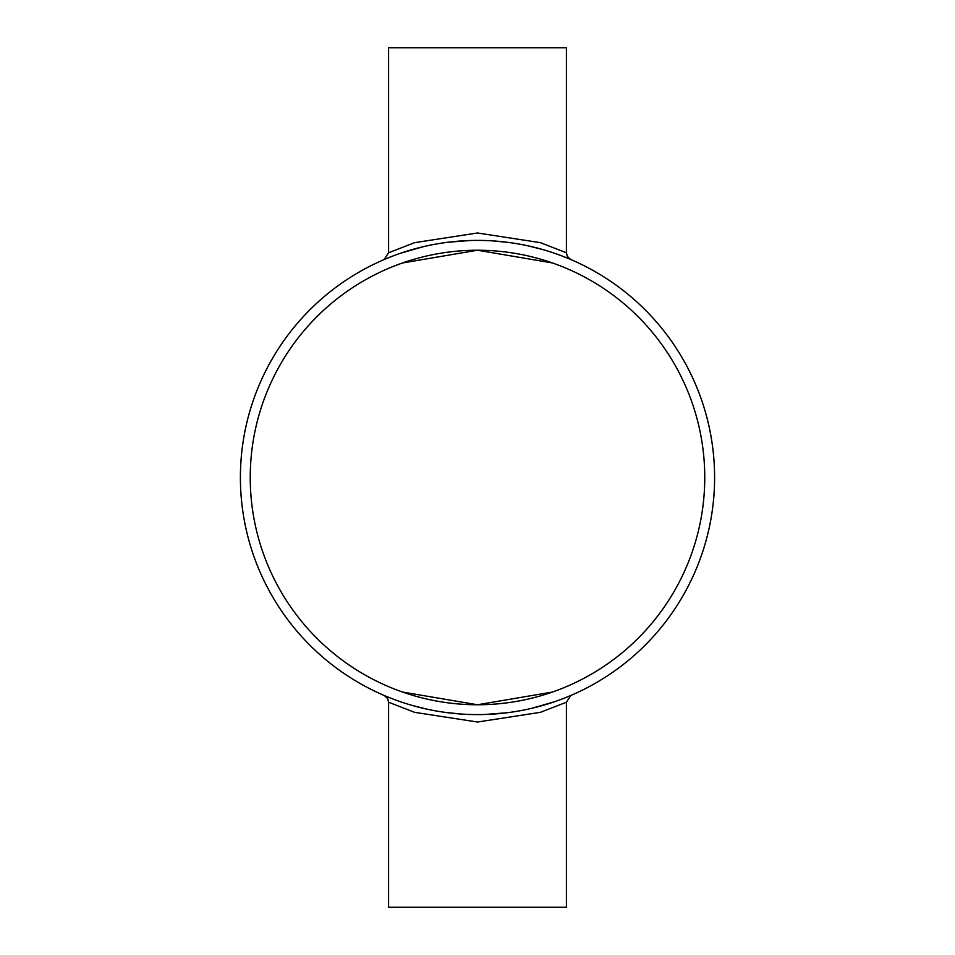 <?xml version="1.0" encoding="UTF-8"?>
<svg xmlns="http://www.w3.org/2000/svg" width="955" height="955" viewBox="0 0 955 955"><rect width="100%" height="100%" fill="white"/><g stroke="black" fill="none" stroke-linecap="round" stroke-linejoin="round"><path stroke-width="1.43" d="M713.54 455.117L713.743 457.338A237.103 237.103 0 0 1 713.994 460.453L713.994 460.585A237.103 237.103 0 0 1 714.471 469.562L714.364 466.852M713.994 460.585L714.065 461.54M712.776 448.098L713.373 453.398M712.705 507.487L712.526 508.836M713.146 503.715L712.931 505.649M714.447 486.023L714.495 484.794M713.003 505.04L712.681 507.63M713.886 495.86L713.421 501.124M714.113 492.696L713.994 494.511M714.34 488.674L714.161 492.028M714.316 489.103L714.352 488.459M713.278 502.497L713.349 501.829M714.221 491.025L714.436 486.31M713.194 503.321L712.967 505.291M714.304 489.378L714.352 488.387M712.716 507.38L712.585 508.346M713.863 496.182L713.803 497.03M714.388 487.575L714.34 488.578M714.03 494.033L713.815 496.779M713.898 495.717L713.851 496.337M712.49 509.099L712.896 505.887M713.409 501.244L713.17 503.488M714.268 490.058L714.233 490.739M712.908 505.792L712.991 505.111M714.149 492.195L714.28 489.796M714.412 487.122L714.495 484.483M714.376 487.921L714.34 488.697M713.6 499.334L713.481 500.539M714.256 490.321L714.388 487.742M714.376 487.886L714.316 489.247M713.254 502.784L713.421 501.196M713.958 495.036L713.54 499.907M713.624 499.011L713.504 500.336M713.278 502.545L713.373 501.662M713.481 500.599L713.851 496.433M713.791 457.851L713.946 459.833M714.149 462.745L714.376 467.138M714.328 466.1L714.388 467.246M714.34 466.267L714.28 465.085M712.86 448.766L712.967 449.71M713.481 454.401L713.755 457.409M712.669 447.238L712.466 445.71M714.388 467.282L714.483 470.039M714.256 464.739L714.352 466.709M712.705 447.573L712.478 445.83M712.908 449.148L712.824 448.516M713.695 456.824L713.874 458.913M714.006 460.692L714.161 462.972M714.292 465.372L714.364 466.971M714.459 469.311L714.436 468.439M713.791 457.911L713.886 459.14L713.791 457.911M714.471 469.633L714.424 468.308M461.599 714.065L445.854 712.478M426.288 709.004L411.319 705.184M392.887 698.988L386.202 696.326M384.376 695.55L387.682 698.678L388.589 702.247L414.613 712.335L477.5 722.016L540.387 712.335L566.411 702.235L570.827 695.467L566.816 697.138M386.859 696.601L387.587 696.899M477.5 714.603A237.103 237.103 0 0 1 272.163 358.949A237.103 237.103 0 0 1 682.837 358.949A237.103 237.103 0 0 1 477.5 714.603M554.485 701.758L531.505 708.371M507.01 712.764L484.663 714.495M388.589 252.765L388.589 47.75L566.411 47.75L566.411 252.753L540.387 242.666L477.5 232.984L414.613 242.666L388.589 252.765L384.173 259.533L388.184 257.862M400.515 253.242L423.495 246.629M447.99 242.236L470.338 240.505M493.401 240.935L509.146 242.522M528.712 245.996L543.682 249.816M562.113 256.012L568.798 258.674M570.624 259.45L567.318 256.322L566.411 252.753M568.141 258.399L567.413 258.101M388.589 702.247L388.589 907.25L566.411 907.25L566.411 702.235M396.289 265.239L400.276 263.759M402.521 262.959L477.5 250.234L552.479 262.959L477.5 250.234L402.521 262.959M558.711 265.239L554.724 263.759M558.711 689.761L554.724 691.241M552.479 692.041L477.5 704.766L402.521 692.041L477.5 704.766L552.479 692.041M396.289 689.761L400.276 691.241M250.234 477.5A227.266 227.266 0 0 1 591.133 280.686A227.266 227.266 0 0 1 591.133 674.314A227.266 227.266 0 0 1 250.234 477.5M570.827 695.467L569.801 695.897"/></g></svg>
